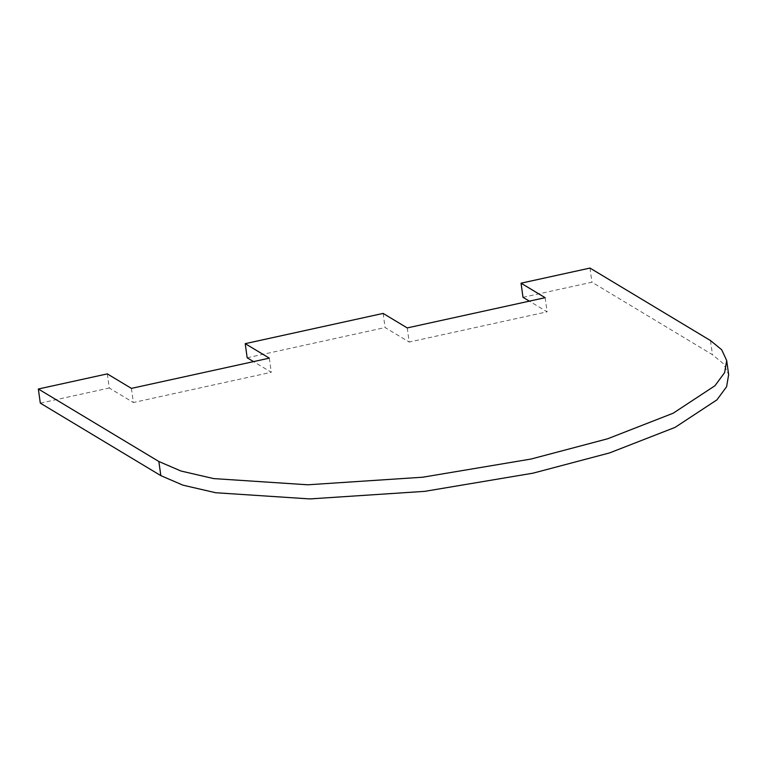 <?xml version="1.0" encoding="UTF-8"?>
<svg xmlns="http://www.w3.org/2000/svg" width="767" height="767" viewBox="0 0 767 767"><rect width="100%" height="100%" fill="white"/><g stroke="black" fill="none" stroke-linecap="round" stroke-linejoin="round"><path stroke-width="0.58" stroke-dasharray="3.83 2.88" d="M545.145 297.692L547.101 311.824L529.364 301.143M407.229 327.921L409.195 342.053L547.101 311.824M383.126 313.415L385.092 327.547L409.195 342.053M269.322 358.151L271.278 372.283L253.541 361.612M131.406 388.38L133.372 402.512L271.278 372.283M107.303 373.884L109.269 388.016L133.372 402.512M522.998 297.318L591.951 282.208L712.466 354.699L723.607 363.846L728.65 374.641M40.315 403.135L109.269 388.016M247.175 357.786L385.092 327.547M589.996 268.076L591.951 282.208M710.501 340.567L712.466 354.699"/><path stroke-width="1.15" d="M521.042 283.186L545.145 297.692L407.229 327.921L383.126 313.415L245.219 343.654L269.322 358.151L131.406 388.38L107.303 373.884L38.35 389.003L40.315 403.135L160.821 475.626L182.968 485.175L215.671 492.73L309.772 498.924L424.755 491.35L533.046 473.162L609.64 452.894L675.094 427.372L716.924 399.866L726.598 386.731L728.65 374.641L726.685 360.509L721.651 349.714L710.501 340.567L589.996 268.076L521.042 283.186L522.998 297.318L529.364 301.143M253.541 361.612L247.175 357.786L245.219 343.654M38.35 389.003L158.855 461.494L181.002 471.034L213.715 478.598L307.816 484.792L422.79 477.208L531.09 459.03L607.685 438.762L673.138 413.231L714.969 385.734L724.633 372.589L726.685 360.509M158.855 461.494L160.821 475.626"/></g></svg>
